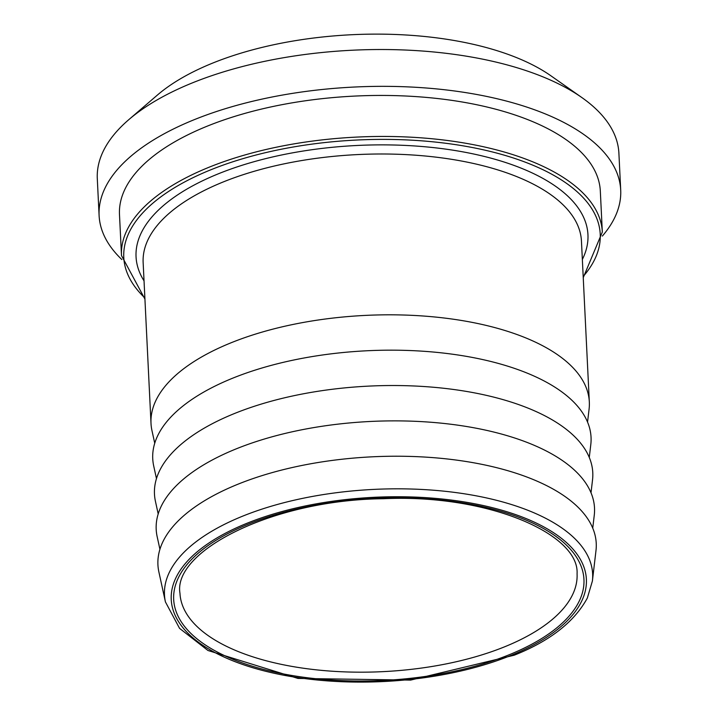 <?xml version="1.0" encoding="UTF-8"?>
<svg xmlns="http://www.w3.org/2000/svg" width="718" height="718" viewBox="0 0 718 718"><rect width="100%" height="100%" fill="white"/><g stroke="black" fill="none" stroke-linecap="round" stroke-linejoin="round"><path stroke-width="1.08" d="M587.548 422.076L589.074 409.206A219.421 97.379 177.2 0 0 589.325 401.945A219.421 97.379 177.2 0 0 538.303 343.527A219.421 97.379 177.2 0 0 293.115 324.437A219.421 97.379 177.2 0 0 151.004 423.387A219.421 97.379 177.2 0 0 151.965 430.585L154.738 443.248M583.24 277.642L602.321 232.031L600.32 191.024A240.701 106.82 177.2 0 0 544.343 126.933A240.701 106.82 177.2 0 0 275.38 105.995A240.701 106.82 177.2 0 0 119.484 214.538L121.495 255.545L144.928 299.074M592.395 581.024L595.985 550.607A219.421 97.379 177.2 0 0 545.222 484.928A219.421 97.379 177.2 0 0 292.459 467.481A219.421 97.379 177.2 0 0 158.884 571.986L165.418 601.899L179.554 628.358L207.96 650.49L297.952 678.429L410.615 680.099L514.241 655.202C549.997 640.95 574.364 621.887 587.351 598.013L592.395 581.024A214.332 95.117 177.2 0 0 542.808 516.861A214.332 95.117 177.2 0 0 295.906 499.818A214.332 95.117 177.2 0 0 165.418 601.899M602.357 236.06A261.11 115.876 177.2 0 0 620.702 190.028L618.898 153.203A261.11 115.876 177.2 0 0 581.867 97.558A261.11 115.876 177.2 0 0 558.182 83.683A261.11 115.876 177.2 0 0 128.728 119.718A261.11 115.876 177.2 0 0 97.298 178.71L99.102 215.535A261.11 115.876 177.2 0 0 121.854 259.557M581.867 97.558L550.975 75.848A226.816 100.655 177.2 0 0 530.405 63.794A226.816 100.655 177.2 0 0 157.35 95.099L128.728 119.718M620.702 190.028A261.11 115.876 177.2 0 0 559.986 120.507A261.11 115.876 177.2 0 0 268.209 97.792A261.11 115.876 177.2 0 0 99.102 215.535M589.281 457.429L590.797 444.55A219.421 97.379 177.2 0 0 540.035 378.88A219.421 97.379 177.2 0 0 287.272 361.423A219.421 97.379 177.2 0 0 153.697 465.928L156.461 478.592M591.013 492.781L592.529 479.902A219.421 97.379 177.2 0 0 541.758 414.232A219.421 97.379 177.2 0 0 289.004 396.776A219.421 97.379 177.2 0 0 155.429 501.281L158.193 513.944M592.736 528.134L594.262 515.255A219.421 97.379 177.2 0 0 543.49 449.576A219.421 97.379 177.2 0 0 290.727 432.128A219.421 97.379 177.2 0 0 157.152 536.633L159.926 549.297M151.004 423.387L143.142 262.555A219.421 97.379 -2.8 0 1 285.252 163.614A219.421 97.379 -2.8 0 1 530.44 182.704A219.421 97.379 -2.8 0 1 581.454 241.122L589.325 401.945M144.874 297.916A238.511 105.851 -2.8 0 1 356.828 140.028A238.511 105.851 -2.8 0 1 583.187 276.475M602.321 232.031A240.701 106.82 177.2 0 0 546.353 167.94A240.701 106.82 177.2 0 0 277.381 147.002A240.701 106.82 177.2 0 0 121.495 255.545M582.352 259.44A226.224 100.394 177.2 0 0 357.097 145.476A226.224 100.394 177.2 0 0 144.04 280.873M219.555 654.906A207.825 92.236 -2.8 0 1 245.592 523.835A207.825 92.236 -2.8 0 1 538.06 523.934A207.825 92.236 -2.8 0 1 512.033 655.004A207.825 92.236 -2.8 0 1 219.555 654.906M221.431 654.134A205.375 91.141 177.2 0 0 510.462 654.233A205.375 91.141 177.2 0 0 536.184 524.705A205.375 91.141 177.2 0 0 247.163 524.616A205.375 91.141 177.2 0 0 221.431 654.134M226.188 646.173A198.796 88.224 -2.8 0 1 179.967 593.239C172.769 551.28 272.212 499.8 383.457 498.714C488.15 493.876 579.534 534.066 577.075 573.817A198.796 88.224 -2.8 0 1 505.948 646.263A198.796 88.224 -2.8 0 1 226.188 646.173"/></g></svg>
